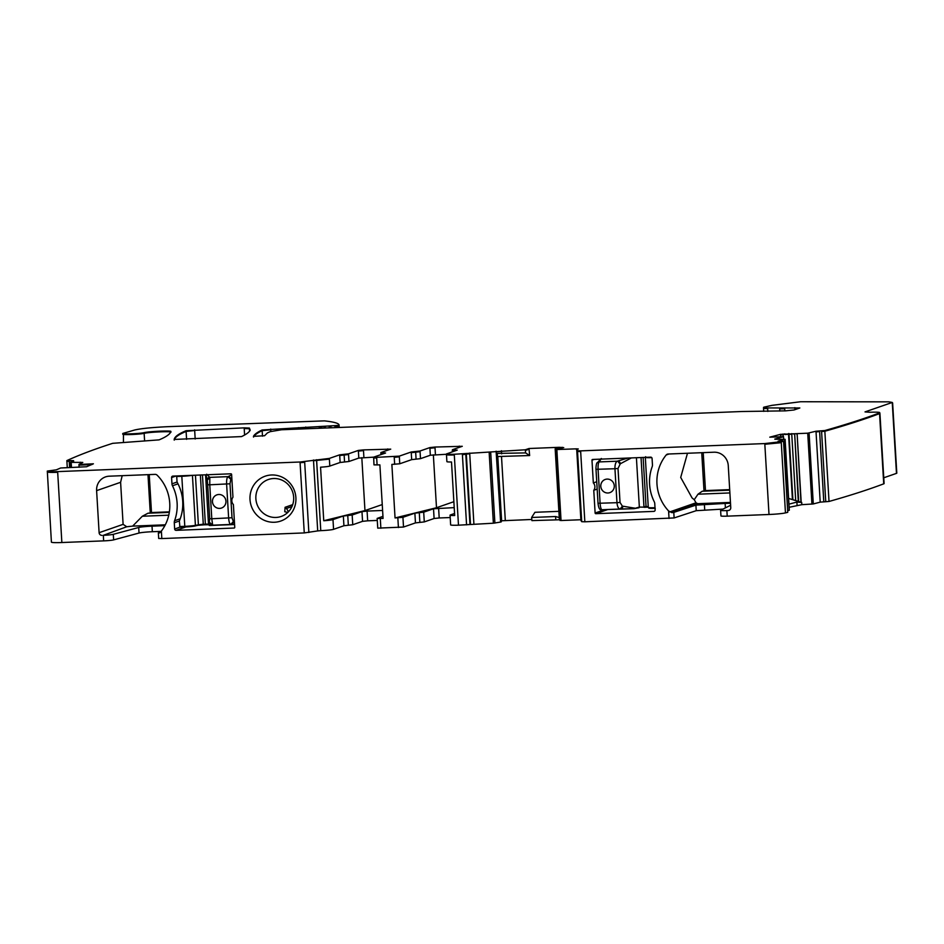 <?xml version="1.0" encoding="UTF-8"?>
<svg xmlns="http://www.w3.org/2000/svg" width="944" height="944" viewBox="0 0 944 944"><rect width="100%" height="100%" fill="white"/><g stroke="black" fill="none" stroke-linecap="round" stroke-linejoin="round"><path stroke-width="1.42" d="M174.652 529.006L174.274 522.74A4.885 4.708 70.9 0 1 174.569 520.746A43.306 41.748 70.9 0 0 172.481 485.771A4.885 4.708 70.9 0 1 171.961 483.812L171.584 477.546A1.392 1.345 70.9 0 1 172.858 476.106L230.891 473.805A0.696 0.673 70.9 0 1 231.61 474.478L232.956 497.217A5.593 5.393 70.9 0 0 233.392 504.568L234.749 527.318A0.696 0.673 70.9 0 1 234.112 528.038L176.08 530.339A1.392 1.345 70.9 0 1 174.652 529.006L179.891 527.177L185 526.976A8.378 0.625 -3.4 0 0 194.806 526.032A0.696 0.637 -103.2 0 0 195.408 525.324A9.074 0.673 -3.4 0 1 184.788 526.339L181.814 476.283L176.717 476.484L177.047 482.042A43.306 41.748 -109.1 0 1 179.36 520.982L179.891 527.177L184.977 526.976L184.788 526.339L179.69 526.54M231.835 478.278L230.832 479.292L227.941 476.649C226.914 477.664 226.477 480.154 226.619 484.13L228.637 518.091C228.967 522.008 229.675 524.132 230.773 524.463L233.345 521.572L232.012 517.749L211.786 518.763L212.648 525.183L230.808 524.463A2.797 2.679 -90.3 0 0 233.38 521.572L233.345 521.572M207.68 484.732L209.698 518.693L211.786 518.763L209.769 484.803L207.68 484.732L207.243 480.284L209.804 477.369L209.769 484.803L229.994 483.788L232.012 517.749M205.568 474.808L208.494 524.168L209.662 525.513L234.584 524.522M209.698 518.693L208.943 524.852L209.662 525.513L212.648 525.183L209.757 522.563A2.797 2.797 74.9 0 0 212.612 525.194M231.634 474.891L227.941 476.649L209.804 477.369L206.677 474.242M206.052 474.785A0.696 0.684 -18.5 0 0 206.028 474.974L207.208 480.154A2.797 2.761 -18.5 0 1 209.769 477.239M230.867 479.281A2.797 2.643 -122.1 0 0 227.964 476.626M208.99 524.84A0.696 0.696 74.9 0 0 209.721 525.501M234.431 521.938L233.38 521.572M234.572 524.404L230.808 524.463M225.946 501.181A6.986 6.738 -109.1 0 0 216.908 494.845A6.986 6.738 -109.1 0 0 212.459 501.712A6.986 6.738 -109.1 0 0 221.498 508.049A6.986 6.738 -109.1 0 0 225.946 501.181M216.919 494.845A6.986 6.738 -109.1 0 0 212.471 501.712A6.986 6.738 -109.1 0 0 221.498 508.037M636.409 457.722L639.348 507.081L633.778 508.686L601.989 509.736C601.045 509.406 600.419 507.282 600.101 503.364L598.083 469.404C597.93 465.427 598.284 462.938 599.145 461.923A2.797 2.69 -129.2 0 0 597.623 462.489L599.145 461.923L601.411 458.513M633.719 508.002L634.333 507.99L633.778 508.686L620.562 509.005A2.797 2.372 88.8 0 0 622.828 506.185L633.719 508.002A0.696 0.59 88.8 0 1 633.153 508.698M620.031 502.42L618.013 468.46L614.945 468.731L616.963 502.692L620.031 502.42L622.379 506.196L620.114 509.017C618.403 508.745 617.352 506.633 616.963 502.692L598.024 503.282L595.994 469.321L614.945 468.731C614.863 464.719 615.641 462.206 617.27 461.203L599.145 461.923M598.024 503.282C598.602 508.356 599.877 510.503 601.871 509.736A2.797 2.726 -89.7 0 0 601.894 509.736L620.562 509.005M619.866 463.917L617.718 461.05A2.797 2.336 -108.8 0 1 620.314 463.775L618.013 468.46M601.8 509.736L604.408 509.843A0.696 0.684 -89.7 0 0 604.455 509.843L604.573 509.843M631.383 457.923L620.314 463.775M628.031 458.052L617.718 461.05M605.246 479.446A6.986 6.738 -109.1 0 0 600.797 486.313A6.986 6.738 -109.1 0 0 609.812 492.65A6.986 6.738 -109.1 0 0 614.273 485.782A6.986 6.738 -109.1 0 0 605.234 479.446A6.986 6.738 -109.1 0 0 600.773 486.313A6.986 6.738 -109.1 0 0 609.824 492.638M701.734 452.695L704.012 491.01L705.475 490.585L703.209 452.636M729.688 489.629L705.475 490.585M149.235 474.608L151.488 512.557L169.377 511.849M292.711 504.639L285.1 507.282L286.457 508.462L291.967 506.55M288.522 511.695L286.457 508.462M704.012 491.01L702.23 491.246L697.994 494.196L694.253 499.695L692.07 497.936L680.707 477.44L687.48 453.262M151.488 512.557L150.261 512.981L147.984 474.655M168.764 515.188L142.332 516.238L147.96 513.229L150.261 512.981M607.204 509.748L595.829 513.689L653.873 511.388A1.392 1.345 70.9 0 0 655.136 509.949L654.77 503.683A4.885 4.708 -109.1 0 0 654.239 501.724A43.306 41.748 -109.1 0 1 652.162 466.737A4.885 4.708 -109.1 0 0 652.446 464.755L652.08 458.489A1.392 1.345 -109.1 0 0 650.652 457.156L592.608 459.457A0.696 0.673 -109.1 0 0 591.982 460.176L593.328 482.927L596.738 481.735M597.174 489.098L593.764 490.278A5.593 5.393 -109.1 0 0 593.328 482.927M730.621 505.252L720.732 510.232A8.378 0.625 176.6 0 0 720.614 510.35A8.378 0.625 176.6 0 0 726.88 510.586L728.225 510.527A2.797 2.69 70.9 0 0 730.762 507.636L728.261 465.581A13.971 13.464 -109.1 0 0 713.935 452.211L668.116 454.029A2.797 2.69 -109.1 0 0 666.193 454.984A41.902 40.403 70.9 0 0 668.588 510.952L671.927 512.663L673.792 512.368L674.122 517.937L584.843 521.796L581.716 521.69L580.926 520.463M783.709 439.279L783.544 436.73L774.764 439.102M79.095 467.28L78.977 465.18L91.969 464.566M253.488 510.751A23.742 22.892 70.9 0 1 260.721 478.313A23.742 22.892 70.9 0 1 292.416 486.49A23.742 22.892 70.9 0 1 285.182 518.929A23.742 22.892 70.9 0 1 253.488 510.751M268.013 479.635A19.553 18.856 70.9 0 1 268.356 479.517A19.553 18.856 70.9 0 1 290.799 488.001A19.553 18.856 -109.1 0 1 281.194 516.462A19.553 18.856 -109.1 0 1 270.22 516.781A19.553 18.856 -109.1 0 1 258.75 507.978A19.553 18.856 70.9 0 1 261.122 484.166A19.553 18.856 70.9 0 1 268.013 479.635M164.858 525.655L152.019 526.162A11.175 0.838 -3.4 0 0 138.709 527.472L113.304 534.328A8.378 0.625 -3.4 0 1 103.321 535.319L126.767 526.752L123.109 524.357L120.608 482.301L122.189 475.682M101.964 535.366A2.797 2.69 70.9 0 1 99.108 532.687L96.607 490.632A13.971 13.464 70.9 0 1 109.28 476.189L155.099 474.372A2.797 2.69 70.9 0 1 157.129 475.174A41.902 40.403 70.9 0 1 161.377 531.071L158.911 533.006L160.079 532.605M340.135 462.477L339.722 455.527L344.135 455.032L344.548 461.982L340.135 462.477L329.798 466.065A10.478 0.779 176.6 0 1 320.559 467.197L323.745 520.734A10.478 0.779 -3.4 0 0 332.984 519.601L343.345 516.002L347.758 515.507L348.336 525.242L352.749 524.746L362.555 521.336L367.664 520.817L367.086 511.082L382.603 510.468M344.548 461.982L348.961 461.486L358.803 458.076L373.612 457.156M373.694 457.84L373.977 464.873L379.889 464.885L383.075 518.421L377.163 518.409L382.957 516.356M446.453 454.276L430.334 455.232L420.493 458.654L411.667 459.634L399.76 463.775L391.866 464.413L395.052 517.949L402.935 517.312L414.876 513.158L423.703 512.179L433.52 508.769L454.217 507.624M454.56 513.501L450.406 514.94A10.478 0.779 176.6 0 0 450.064 515.164A10.478 0.779 176.6 0 0 454.689 515.53L451.503 461.994A10.478 0.779 176.6 0 1 446.89 461.628L446.429 453.981L457.238 450.087M775.071 439.208L785.019 439.373L778.104 441.19L783.532 441.414L764.793 443.574L580.619 450.878L577.492 450.772L576.713 449.568L578.306 448.966L576.312 448.837L555.804 449.58L555.166 448.825L555.792 448.601L563.721 447.609L559.273 447.303L529.006 448.506L529.643 455.539L525.596 452.908L496.249 453.427L500.686 522.056L493.37 523.212L458.477 525.183A10.478 0.779 176.6 0 1 450.642 524.899L450.064 515.164M525.596 452.908L525.371 450.477L529.041 449.202M529.643 455.539L497.795 456.53L501.606 520.781L531.814 519.471M501.288 521.82L497.252 453.97L496.615 453.545M174.168 439.432L241.534 436.588C246.301 434.358 249.192 432.21 250.219 430.169L249.381 428.033L244.166 427.856L186.062 430.724C178.652 433.792 174.687 436.706 174.168 439.432L174.168 439.444M783.579 442.052L787.756 512.332A2163.778 161.271 176.6 0 1 785.455 512.899A13.971 1.038 176.6 0 1 769.006 514.492L727.21 516.144A8.378 0.625 176.6 0 1 720.945 515.908L720.614 510.35M784.57 439.279L789.231 510.291L787.674 510.692M457.108 450.17L452.436 449.722L462.277 446.3L434.983 447.055L429.886 447.586L420.033 451.008L411.218 451.987L399.3 456.129L376.656 457.344L373.659 457.144L385.577 453.002L380.892 452.554L390.733 449.143L363.452 449.899L358.342 450.418L348.501 453.84L339.687 454.831L329.35 458.418L300.05 462.005L57.643 471.611C50.386 471.858 46.94 471.681 47.306 471.08L56.369 469.817L60.676 467.988L86.565 466.749L93.409 463.799L78.942 464.483L82.801 462.43L70.446 462.336L73.585 460.66L66.859 460.601C79.131 454.973 94.4 449.214 112.69 443.326L159.076 439.869C166.132 436.942 170.073 434.169 170.876 431.55L170.876 431.526C172.056 430.393 149.754 431.302 144.102 432.647C138.851 433.886 118.673 434.464 123.463 433.249L134.567 430.027C140.904 428.529 152.09 427.408 168.103 426.664L324.406 420.871C334.601 421.98 339.486 423.478 339.049 425.378L262.113 429.98C257.382 432.199 254.491 434.323 253.452 436.352L264.603 435.727L267.388 432.93L270.22 431.632L281.583 429.756L741.819 411.513L785.561 410.852L794.057 409.979L799.839 407.973L767.649 407.938C764.015 407.867 762.776 407.607 763.932 407.159L771.862 405.365L800.595 401.743L888.929 401.849L892.257 402.451L865.023 411.903L869.825 412.245C877.436 412.021 880.669 412.245 879.513 412.917C864.256 418.676 846.013 424.552 824.808 430.547L815.994 431.219L807.722 433.19L780.546 434.334L769.785 437.166L783.544 436.73M824.808 430.547L829.021 501.465L820.206 502.137L813.291 503.954L801.834 504.674L801.704 502.444L788.618 498.432M879.926 413.354L884.103 483.576A13.971 1.038 176.6 0 1 883.726 483.835L879.56 413.614C864.291 419.372 846.06 425.248 824.844 431.243L821.587 431.514L825.752 501.736M892.292 403.147L896.47 473.369L883.761 477.782M767.649 407.938L767.684 408.634A13.971 1.038 176.6 0 1 763.519 408.138L763.932 407.159M339.12 425.768L339.167 427.313L339.12 425.768A167.631 12.496 176.6 0 1 339.085 426.074L334.943 426.629L334.99 427.479M123.428 441.957L123.463 433.249M66.859 460.601L67.272 467.516M71.473 467.221L71.189 462.395L70.446 462.336L70.717 467.28L70.481 463.056L71.225 463.091L70.446 462.359M78.942 464.483L78.977 465.18M57.643 471.611L61.856 542.529A13.971 1.038 176.6 0 1 51.413 542.151L47.306 471.08M380.88 454.63L380.892 452.554M377.104 464.991L376.691 458.041L373.564 457.923L373.659 457.144M455.787 450.63L452.341 450.5L452.436 449.722M529.006 448.506L525.324 449.781L454.265 454.265C448.27 454.453 445.769 454.288 446.772 453.757M525.324 449.781L525.371 450.477M576.713 449.568L580.926 520.486L576.796 449.497M285.1 507.282L284.769 511.742A19.553 18.856 -109.1 0 0 287.896 512.332M576.749 449.521L580.879 519.743M580.525 519.755L561.055 520.522L559.414 519.778L555.166 448.813L559.237 517.371M559.414 519.778L531.92 520.604L531.625 517.477L534.941 512.297L558.883 511.341M414.876 513.158L415.454 522.893L403.513 527.047L377.742 528.144L377.163 518.409M316.559 459.728L316.594 460.424L313.526 460.696L317.703 530.917L320.771 530.646A10.478 0.779 -3.4 0 0 333.562 529.336L332.984 519.601M317.703 530.917L304.263 532.923L161.825 538.564L158.686 538.458L158.356 532.888L159.501 532.923M61.856 542.529L103.651 540.877A8.378 0.625 176.6 0 0 113.634 539.885L139.039 533.041A11.175 0.838 176.6 0 1 152.35 531.72L161.141 531.378M595.829 513.689A0.696 0.673 70.9 0 1 595.121 513.017L593.764 490.278M501.288 521.843L500.686 522.056M892.623 402.923L896.8 473.145A10.478 0.779 176.6 0 1 896.47 473.369M883.726 483.835A2163.778 161.271 176.6 0 1 829.021 501.465M783.603 442.075L787.756 512.332M433.355 454.831L436.494 507.73L395.052 517.949M730.444 502.409L697.746 503.695L695.999 502.798L694.253 499.695M382.249 504.568L364.962 510.574L323.745 520.734M364.962 510.574L361.812 457.663M453.863 501.701L436.494 507.73M165.294 524.817L132.644 526.115L142.332 516.238M126.767 526.752L132.644 526.115M730.503 503.353A11.175 0.838 176.6 0 0 725.134 503.435L695.905 505.123L673.792 512.368M722.998 509.087L696.235 510.68L674.122 517.937M450.205 517.536L439.196 517.973L438.618 508.25M415.454 522.893L424.281 521.914L434.098 518.504L439.196 517.973M377.281 520.439L367.664 520.817M333.562 529.336L343.923 525.737L348.336 525.242M789.149 507.282L801.834 504.674M352.749 524.746L352.171 515.011L361.977 511.613L367.086 511.082M352.171 515.011L347.758 515.507M160.657 532.003L158.356 532.888M788.96 504.155L796.889 502.066L801.704 502.444M531.625 517.477L555.579 516.533L559.273 517.548M209.061 525.194L208.612 524.51A0.696 0.696 146.8 0 1 208.494 524.168L205.367 524.073L202.453 474.926M200.364 475.021L203.279 524.156L208.86 524.722M208.895 524.746L203.479 524.793L203.279 524.156L195.408 525.324L192.434 475.328M192.033 475.351A9.074 0.673 -3.4 0 1 181.814 476.283L181.838 475.752M195.443 475.21L198.382 524.616A0.696 0.637 -103.2 0 1 197.898 525.312L184.989 526.976M205.58 524.711L197.898 525.312A0.696 0.637 -103.2 0 1 197.78 525.336L195.03 525.973M203.467 524.781L197.98 525.289M230.832 479.292L229.994 483.788M641.035 457.533L643.95 506.668L646.05 506.586L643.124 457.451M633.92 508.663L638.793 507.789A0.696 0.59 -100.2 0 0 639.348 507.081L648.28 507.188L646.05 506.586L648.245 506.562M638.946 507.754L633.849 508.686M655.006 507.695A9.074 0.673 176.6 0 1 648.292 507.435L645.318 457.38A9.074 0.673 176.6 0 0 651.738 457.639M655.042 508.332A8.378 0.625 176.6 0 1 649.083 508.014M596.065 469.274L595.994 469.321C595.841 469.38 596.065 462.182 597.611 462.501L597.611 462.501M285.159 507.282L292.699 504.662M729.724 490.16L702.23 491.246M729.889 492.933L697.994 494.196M169.295 512.391L147.96 513.229M244.166 427.856L244.201 428.541L249.417 428.729L249.57 431.184M244.201 428.541L244.59 435.031M594.248 459.398L591.982 460.176M669.072 453.981L666.193 454.984M767.684 408.634L767.85 411.431M784.676 408.032L784.712 408.728A11.175 0.838 176.6 0 1 779.697 408.811L779.827 411.077M784.712 408.728L784.842 410.876M794.848 407.631L794.966 409.661M794.883 408.327L798.895 408.292M298.505 427.632L298.552 428.328L291.342 429.378M305.75 427.03L305.785 427.715L298.552 428.328L298.599 429.083M305.785 427.715L305.856 428.8M319.214 426.487L319.249 427.184L321.939 427.125L321.998 428.116M319.249 427.184L319.32 428.269M325.279 426.417L324.016 427.951M325.314 427.113L325.361 427.868M330.955 426.169L331.002 426.865L329.185 426.948L329.232 427.715M331.002 426.865L331.037 427.632M80.193 462.206L80.287 463.775M80.228 462.902L81.904 462.902M172.481 485.771L178.003 483.847M171.961 483.812L177.047 482.042M171.584 477.546L176.127 475.977M174.274 522.74L179.36 520.982M174.569 520.746L180.21 518.787M96.607 490.632L120.608 482.301M329.798 466.065L329.385 459.114L316.641 460.424L316.594 459.728M348.961 461.486L348.548 454.536L344.135 455.032L344.1 454.335M358.342 450.418L358.39 451.114L363.487 450.595L363.9 457.545M358.39 451.114L358.803 458.076M387.736 448.931L387.819 450.158M387.783 449.627L389.424 449.592M383.299 453.793L384.255 453.462M380.81 453.332L383.276 453.474L383.24 452.778M399.3 456.129L399.347 456.825L394.238 457.344L394.651 464.295M399.347 456.825L399.76 463.775M416.08 459.138L415.667 452.188L411.254 452.683L411.667 459.634M420.033 451.008L420.493 458.654M420.08 451.692L415.667 452.188L415.631 451.492M435.432 454.713L435.019 447.751L429.921 448.282L430.334 455.232M459.35 447.314L460.955 446.76M454.772 449.946L454.831 450.961M496.119 451.197L496.155 451.893L501.5 451.421L501.642 453.852M496.155 451.893L496.249 453.427M186.062 430.724L186.11 431.42C178.687 434.488 174.723 437.391 174.215 440.128M194.641 429.815L194.676 430.511L186.11 431.42L186.582 439.349M249.381 428.033L249.417 428.729M580.619 450.878L580.666 451.574L577.539 451.468L581.716 521.69M577.492 450.772L577.539 451.468M781.231 441.981L781.278 442.677L764.829 444.27L769.006 514.492M764.793 443.574L764.829 444.27M783.072 433.98L783.119 434.677L780.582 435.031L780.7 436.812M780.546 434.334L780.582 435.031M788.511 433.579L788.547 434.275L784.818 434.511L784.771 433.815M791.709 433.603L791.756 434.287L789.007 434.264L792.866 499.234M788.972 433.567L789.007 434.264M794.659 433.862L798.294 501.594M794.27 433.862L794.305 434.559M797.114 433.78L800.972 502.291M796.901 433.792L796.948 434.488M809.079 433.036L809.126 433.733L807.757 433.874L811.934 504.108M807.722 433.19L807.757 433.874M819.581 430.877L819.616 431.573L816.041 431.915L820.206 502.137M815.994 431.219L816.041 431.915M821.54 430.818L821.587 431.514M779.65 408.115L779.697 408.811M262.113 429.98L262.161 430.676C257.429 432.895 254.538 435.019 253.499 437.048M270.727 429.06L270.775 429.756L262.161 430.676L262.491 436.163M291.271 428.246L291.318 428.942M321.904 426.44L321.939 427.125M323.934 426.44L323.969 427.136M329.149 426.263L329.185 426.948M334.896 425.933L334.943 426.629M144.102 432.647L144.149 433.343C138.898 434.582 118.708 435.16 123.511 433.945M170.911 432.246C172.103 431.089 149.789 431.998 144.149 433.343L144.597 441.013M69.195 460.66L69.242 461.345L66.906 461.297M73.632 461.356L71.307 461.25L71.343 461.852M71.272 460.554L71.307 461.25M57.678 472.307C50.421 472.555 46.988 472.378 47.353 471.776M304.652 461.592L304.688 462.289L300.086 462.702L304.263 532.923M300.05 462.005L300.086 462.702M313.491 459.999L313.526 460.696M329.35 458.418L329.385 459.114M339.687 454.831L339.722 455.527M348.501 453.84L348.548 454.536M363.452 449.899L363.487 450.595M376.656 457.344L376.691 458.041M394.203 456.648L394.238 457.344M411.218 451.987L411.254 452.683M429.886 447.586L429.921 448.282M434.983 447.055L435.019 447.751M459.28 446.099L459.315 446.795M454.265 454.265L454.3 454.961C448.306 455.15 445.816 454.984 446.807 454.453M465.758 453.592L465.805 454.288L462.407 454.642L466.572 524.864M462.359 453.946L462.407 454.642M469.687 453.061L469.734 453.757L466.324 454.111L470.501 524.333M466.289 453.415L466.324 454.111M490.679 452.152L490.727 452.849L489.193 452.99L493.37 523.212M489.157 452.294L489.193 452.99M501.453 450.725L501.5 451.421M562.294 447.987L559.32 448.211M562.246 447.291L562.282 447.893M559.273 447.303L559.308 447.999M556.842 449.604L556.889 450.3L555.839 450.264L560.016 520.498M555.804 449.58L555.839 450.264M576.312 448.837L576.359 449.533M556.889 450.3L561.055 520.522M501.512 456.648L505.311 520.533M496.532 453.509L500.603 522.067M490.727 452.849L494.892 523.07M469.734 453.757L473.9 523.979M465.805 454.288L469.97 524.51M458.477 525.183L454.3 454.961M380.869 528.262L380.29 518.527M398.415 527.566L397.837 517.831M316.594 460.424L320.771 530.646L316.641 460.424M304.688 462.289L308.865 532.51M161.377 531.071L161.825 538.564M103.321 535.319L103.651 540.877M69.242 461.345L69.596 467.351M270.775 429.756L270.869 431.408M819.616 431.573L823.793 501.795M809.126 433.733L813.291 503.954M797.161 434.476L801.196 502.35M794.706 434.559L798.695 501.724M791.756 434.287L795.674 500.19M788.547 434.275L792.405 499.116M783.119 434.677L783.237 436.742M668.588 510.952L669.036 518.457M726.88 510.586L727.21 516.144M580.666 451.574L584.843 521.796M194.676 430.511L195.184 439.007M781.278 442.677L785.455 512.899M99.108 532.687L123.109 524.357M695.999 502.798L669.615 511.967M604.278 509.843L595.121 513.017M697.746 503.695L671.927 512.663M728.225 510.527L729.653 510.031M725.134 503.435L725.393 507.884M704.377 504.261L704.708 509.819M695.905 505.123L696.235 510.68M653.873 511.388L654.581 511.141M434.098 518.504L433.52 508.769M424.281 521.914L423.703 512.179M419.868 522.398L419.289 512.675M403.513 527.047L402.935 517.312M361.977 511.613L362.555 521.336M343.923 525.737L343.345 516.002M152.019 526.162L152.35 531.72M139.039 533.041L138.709 527.472M113.304 534.328L113.634 539.885M797.066 505.193L796.889 502.066M555.768 519.66L555.579 516.533M176.08 530.339L185.874 526.941M644.162 507.306L646.251 507.223M655.278 508.32L648.788 508.108L648.292 507.435M645.637 456.707L645.318 457.38M600.962 458.737L597.34 462.772M763.519 408.138L763.72 411.372M452.341 450.5L452.412 451.798M789.326 510.244L785.101 439.326M497.287 454.005L501.311 521.831"/></g></svg>
